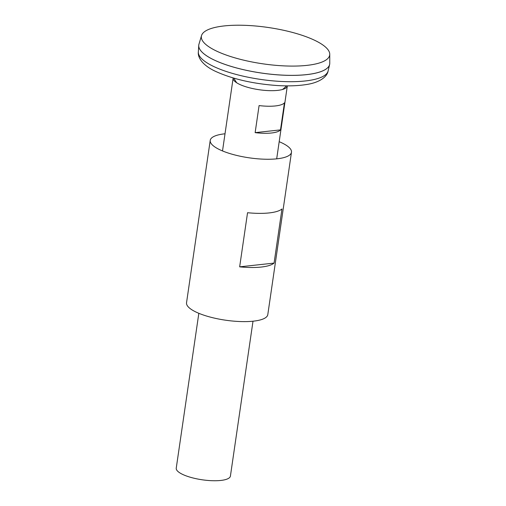 <?xml version="1.0" encoding="UTF-8"?>
<svg xmlns="http://www.w3.org/2000/svg" width="506" height="506" viewBox="0 0 506 506"><rect width="100%" height="100%" fill="white"/><g stroke="black" fill="none" stroke-linecap="round" stroke-linejoin="round"><path stroke-width="0.76" d="M233.165 77.962A27.375 7.754 8.3 0 0 233.139 78.101A27.375 7.754 8.3 0 0 233.5 79.777A27.375 7.754 8.3 0 0 239.477 84.306A27.375 7.754 8.3 0 0 266.257 90.492A27.375 7.754 8.3 0 0 286.491 87.506A27.375 7.754 8.3 0 0 287.313 86.001A27.375 7.754 8.3 0 0 287.332 85.862M198.833 313.303L176.24 468.164A27.375 7.754 8.3 0 0 182.571 474.375A27.375 7.754 8.3 0 0 212.077 480.7A27.375 7.754 8.3 0 0 230.413 476.07L253.006 321.202M284.448 102.826L280.501 129.884A27.375 7.754 -171.7 0 1 255.138 132.642L259.085 105.583A27.375 7.754 8.3 0 0 284.448 102.826M255.138 132.642L280.501 129.884M198.788 44.971A66.153 18.735 8.3 0 0 198.738 45.432A66.153 18.735 8.3 0 0 214.089 59.98A66.153 18.735 8.3 0 0 284.644 75.242A66.153 18.735 8.3 0 0 329.621 64.521A66.153 18.735 8.3 0 0 329.703 64.066M200.92 50.872A66.128 18.728 8.3 0 0 214.101 59.98A66.128 18.728 8.3 0 0 275.915 74.698A66.128 18.728 8.3 0 0 325.978 69.113M201.54 35.547L198.959 44.193A66.153 18.735 8.3 0 0 214.089 59.961A66.153 18.735 8.3 0 0 286.687 75.286A66.153 18.735 8.3 0 0 329.76 63.282L329.754 54.25A64.844 18.368 8.3 0 0 268.193 27.482A64.844 18.368 8.3 0 0 201.54 35.547A64.844 18.368 8.3 0 0 216.378 50.998A64.844 18.368 8.3 0 0 287.528 66.02A64.844 18.368 8.3 0 0 329.754 54.25M225.018 133.786A41.062 11.632 8.3 0 0 210.224 140.39L186.537 302.746A41.062 11.632 8.3 0 0 196.037 312.063A41.062 11.632 8.3 0 0 240.299 321.55A41.062 11.632 8.3 0 0 267.8 314.605L291.481 152.243A41.062 11.632 8.3 0 0 279.192 141.693M210.224 140.39A41.062 11.632 8.3 0 0 219.724 149.7A41.062 11.632 8.3 0 0 263.987 159.188A41.062 11.632 8.3 0 0 291.481 152.243M239.654 266.839L247.548 212.716A41.062 11.632 8.3 0 0 281.969 208.978L274.075 263.095A41.062 11.632 -171.7 0 1 239.654 266.839L274.075 263.095M213.564 66.431A65.59 18.577 8.3 0 0 283.524 81.561A65.59 18.577 8.3 0 0 328.116 70.935C327.167 77.032 318.989 82.839 305.864 84.61C297.534 85.894 287.863 86.191 276.839 85.508C253.006 83.762 232.678 79.1 215.866 71.51C203.64 66.001 197.53 58.12 198.346 52.004A65.59 18.577 8.3 0 0 213.564 66.431M276.687 158.846L287.313 86.001M222.513 150.94L233.139 78.101M233.962 78.196A32.314 32.314 0 0 0 236.783 82.839M282.468 89.505A32.314 32.314 0 0 0 286.504 85.856M328.116 70.935L329.621 64.521M198.346 52.004L198.738 45.432"/></g></svg>
